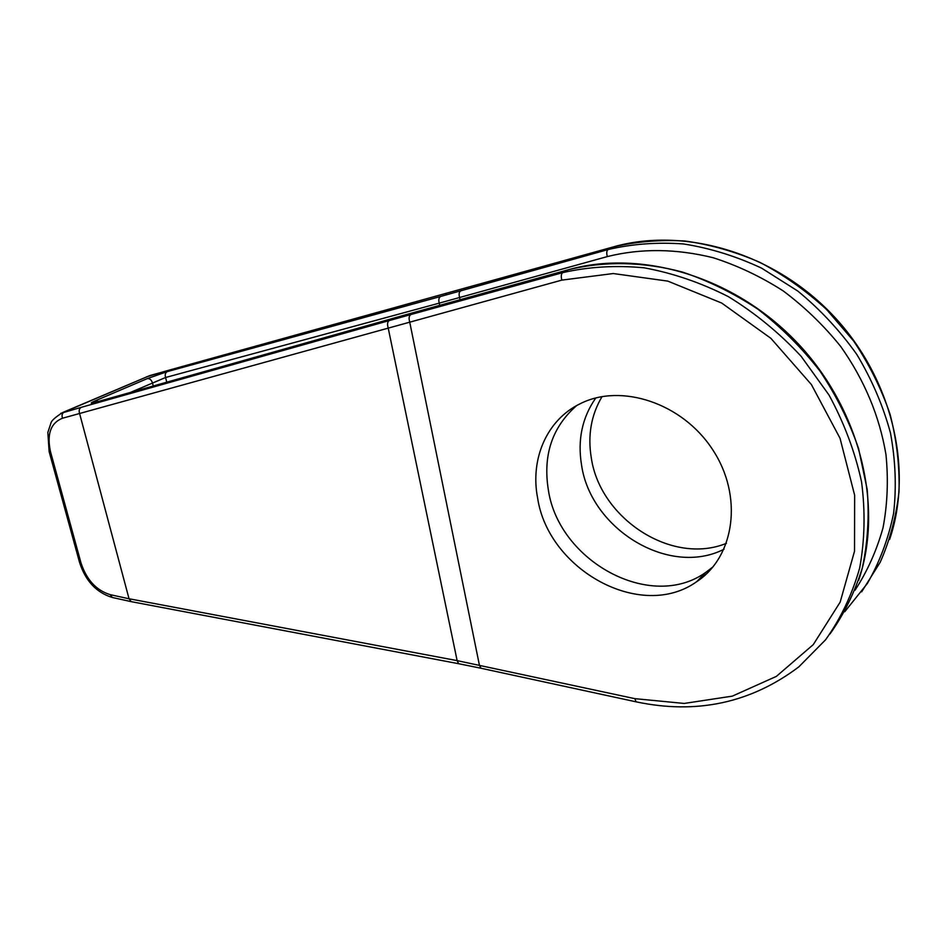 <?xml version="1.0" encoding="UTF-8"?>
<svg xmlns="http://www.w3.org/2000/svg" width="947" height="947" viewBox="0 0 947 947"><rect width="100%" height="100%" fill="white"/><g stroke="black" fill="none" stroke-linecap="round" stroke-linejoin="round"><path stroke-width="1.42" d="M844.76 611.726L867.286 583.577C879.609 562.21 888.381 538.819 893.601 513.369C896.584 487.125 895.531 460.289 890.452 432.886C883.03 405.624 871.832 379.498 856.846 354.509C839.918 330.657 820.209 309.491 797.741 291.013L761.577 268.131C736.02 256.187 710.013 248.126 683.568 243.959C657.336 242.053 632.17 243.912 608.069 249.558L440.533 296.494C438.816 297.642 438.39 299.856 439.254 303.135L607.311 256.59C640.918 248.221 676.241 248.611 713.28 257.762C737.524 265.551 760.82 276.583 783.157 290.883C804.559 306.899 823.748 325.413 840.699 346.46C864.374 379.996 879.467 416.005 885.954 454.501C888.475 479.715 887.493 504.135 883.03 527.751C876.673 550.538 867.322 571.372 854.987 590.277M440.533 296.494L167.181 371.65C165.323 372.739 164.79 374.692 165.595 377.498L439.254 303.135L439.692 305.336M130.473 392.413L165.595 377.498L166.755 382.174M167.181 371.65L147.259 378.622L95.458 400.747C89.693 403.315 89.835 403.801 95.884 402.191L96.334 402.049M713.055 566.815L705.929 572.272C650.625 611.987 558.777 561.098 548.372 490.049C542.761 455.164 552.196 427.002 576.687 405.565M129.052 598.776L110.172 594.645C96.31 590.383 86.591 579.848 81.016 563.027L50.534 451.837C46.652 434.2 50.641 423.001 62.478 418.231L561.843 280.111L613.265 273.541L667.813 281.117L721.697 303.052L770.858 338.304L811.378 384.518L840.013 438.236L854.656 495.257L854.514 551.237L840.167 602.114L813.284 644.599L776.374 676.383L732.351 696.128L684.208 703.443L634.845 698.661L457.129 660.627L129.041 598.753L79.607 413.579C78.696 410.607 79.228 408.536 81.217 407.34L60.762 413.342M129.041 598.753L131.207 601.653L458.75 663.729M537.624 498.063C548.301 569.845 641.012 621.563 696.732 581.659C734.754 556.765 743.442 496.24 712.689 449.718C682.396 402.925 621.043 382.955 580.286 403.682C546.691 419.864 530.012 459.129 537.624 498.063M166.779 370.798L613.088 247.001C636.1 241.556 660.118 239.567 685.119 241.023C710.345 244.551 735.251 251.642 759.825 262.319C783.82 274.961 806.075 290.693 826.577 309.503L853.673 341.062C869.18 364.204 881.314 388.637 890.097 414.372C896.773 440.402 899.745 466.22 898.999 491.824C896.146 516.873 889.884 540.346 880.213 562.234L861.64 591.851M726.456 543.306C671.873 565.702 600.126 518.613 591.319 458.017C587.566 435.49 591.141 415.011 602.043 396.592M595.805 397.953C582.133 417.544 577.398 439.988 581.588 465.261C590.821 529.089 668.925 577.279 724.017 549.236M147.259 378.622C149.65 378.374 151.39 379.794 152.479 382.896L153.26 385.985M613.573 246.859L608.069 249.558C606.636 250.683 606.388 253.027 607.311 256.59M460.644 290.907C459.058 292.031 458.715 294.257 459.615 297.583L460.029 299.714M95.458 400.747L98.37 401.469M95.884 402.191L396.331 317.411M395.751 317.565L417.58 311.468M416.952 311.646L568.922 269.623M561.843 280.111C560.861 276.358 561.157 273.861 562.755 272.629L568.342 269.788C603.819 260.993 642.942 261.526 682.444 272.061C708.652 280.868 733.842 293.274 757.991 309.255C781.109 327.117 801.754 347.703 819.924 371.011C836.319 395.515 849.199 421.344 858.562 448.487L867.203 489.469C869.358 516.79 867.701 543.057 862.22 568.259C854.691 592.455 843.943 614.343 829.998 633.945M480.863 668.215L458.668 663.717L457.129 660.627L388.116 327.603C387.134 324.134 387.477 321.802 389.134 320.607L81.217 407.34M634.845 698.661L636.1 701.834L480.981 668.251L479.407 665.161L409.625 321.625C408.666 318.133 409.068 315.777 410.82 314.558L389.134 320.607M636.1 701.834C696.601 714.642 750.829 702.994 798.806 666.889L825.595 639.77C840.723 618.545 852.075 594.657 859.651 568.117C864.777 540.429 865.416 511.688 861.557 481.869C855.046 451.991 844.215 423.06 829.039 395.077L801.138 356.321C779.251 332.835 754.96 312.924 728.267 296.577C700.721 282.62 672.654 273.032 644.055 267.8C615.728 265.148 588.62 266.758 562.755 272.629L410.82 314.558M110.172 594.645L112.314 597.486L131.112 601.629M81.016 563.027L79.56 562.447M50.534 451.837L49.102 451.47M62.478 418.231C61.591 415.283 62.159 413.223 64.183 412.028L150.028 375.521M146.43 376.87L166.364 370.928M446.333 293.807L445.741 293.972M93.422 402.842L568.52 269.706C641.178 249.203 734.197 276.394 797.149 342.66C860.113 408.867 883.977 506.124 858.645 580.274M889.612 539.423C913.926 468.197 891.458 376.196 831.726 314.061C771.994 251.878 683.284 226.889 613.242 246.93L149.827 375.568L62.774 412.478C55.328 417.177 51.375 420.728 50.925 423.108L47.847 432.448L49.126 451.565L79.595 562.577C85.585 581.02 96.499 592.656 112.314 597.486M696.732 581.659L705.929 572.272"/></g></svg>
